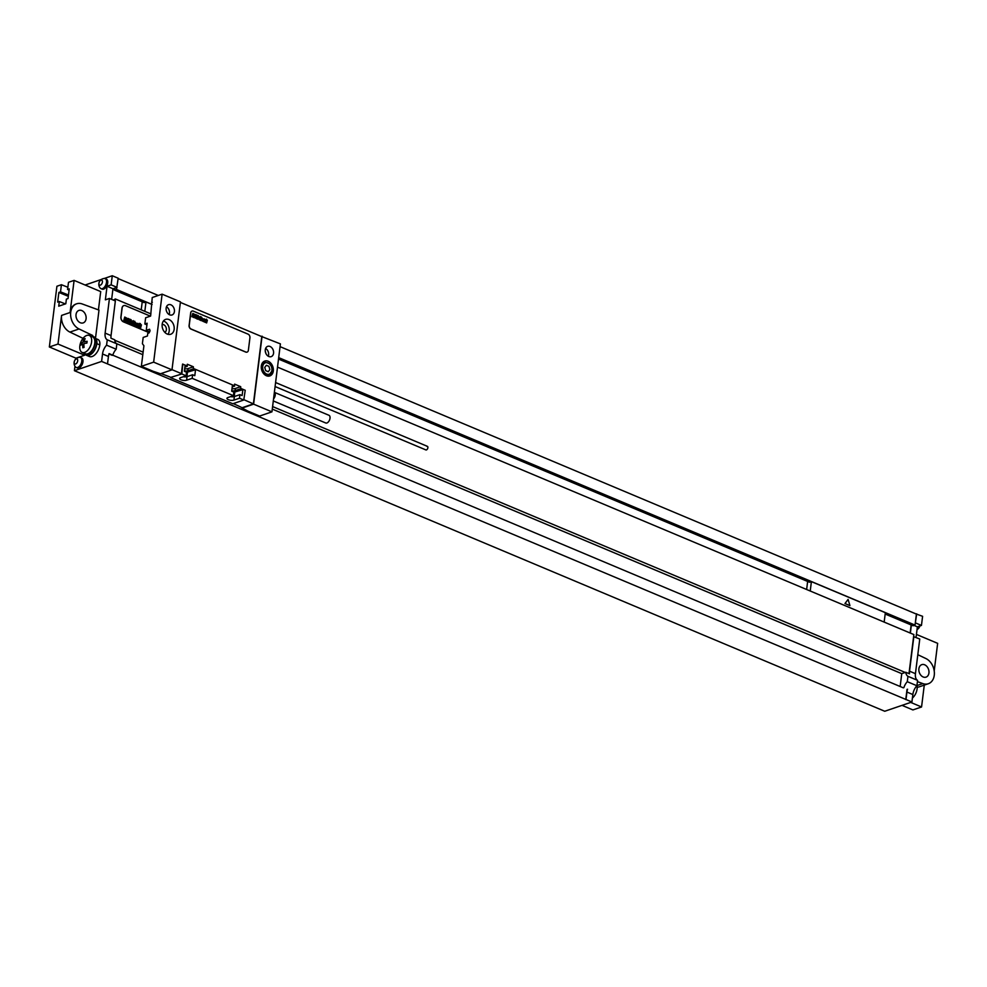 <?xml version="1.0" encoding="UTF-8"?>
<svg xmlns="http://www.w3.org/2000/svg" width="987" height="987" viewBox="0 0 987 987"><rect width="100%" height="100%" fill="white"/><g stroke="black" fill="none" stroke-linecap="round" stroke-linejoin="round"><path stroke-width="1.48" d="M113.332 300.097L115.368 298.975L150.9 313.903M115.134 300.85L115.368 298.975M144.83 311.361L145.99 301.96L144.139 302.602L114.566 290.166L116.54 289.499L116.799 287.439L112.974 288.747L107.052 286.255L111.136 284.861L112.271 275.743L104.215 278.482M114.566 290.166L114.788 288.377L112.974 288.747M111.037 335.592L105.128 333.112A9.697 5.453 -67.2 0 0 107.25 339.812L116.861 343.846A9.697 5.453 -67.2 0 1 114.689 339.787L110.988 338.233A9.697 5.453 112.8 0 1 111.037 335.592L115.356 300.949L109.434 298.456L105.362 299.851L107.052 286.255M74.407 370.693L884.734 711.257L911.914 701.991L101.599 361.427L74.407 370.693L74.963 366.214M75.876 358.898L75.962 358.17L49.35 346.98L56.913 286.255L61.416 284.725L60.528 291.868L58.875 292.436L68.325 296.31M84.771 354.025L84.623 355.221L75.962 358.17M84.993 354.136A10.191 5.725 -67.2 0 0 86.412 355.271L89.373 356.504A10.191 5.725 -67.2 0 0 99.81 344.907A7.76 4.367 112.8 0 0 97.873 339.442L95.85 338.59M98.429 309.881L100.711 291.584L74.099 280.394L70.089 312.509A13.584 10.043 -108.8 0 1 76.061 304.008L76.678 303.799A13.584 10.043 71.2 0 1 82.168 303.947L98.996 310.091L95.517 338.06M85.079 285.021L101.377 279.457M105.128 333.112L109.434 298.456M101.599 361.427L102.525 353.975A9.697 5.453 -67.2 0 1 106.584 345.179L107.25 339.812M107.706 282.948A5.428 3.06 112.8 0 1 102.142 289.142L100.933 288.636A5.428 3.06 112.8 0 1 100.279 288.155A5.811 5.811 0 0 1 104.338 278.482A5.428 3.06 -67.2 0 1 105.14 278.618L106.349 279.124A5.428 3.06 112.8 0 1 107.706 282.948M82.97 361.785A5.428 3.06 112.8 0 1 77.405 367.966L76.196 367.46A5.428 3.06 112.8 0 1 75.543 366.979A5.811 5.811 0 0 1 79.614 357.306A5.428 3.06 -67.2 0 1 80.416 357.442L81.613 357.948A5.428 3.06 112.8 0 1 82.97 361.785M80.416 357.442A5.428 3.06 -67.2 0 1 81.761 361.267A5.428 3.06 112.8 0 1 76.196 367.46M77.689 360.872A2.714 1.53 -67.2 0 0 76.27 358.96A2.714 1.53 -67.2 0 0 74.235 362.056A2.714 1.53 112.8 0 0 75.654 363.969A2.714 1.53 112.8 0 0 77.689 360.872M105.14 278.618A5.428 3.06 -67.2 0 1 106.497 282.442A5.428 3.06 112.8 0 1 100.933 288.636M102.426 282.048A2.714 1.53 -67.2 0 0 101.007 280.135A2.714 1.53 -67.2 0 0 98.959 283.232A2.714 1.53 112.8 0 0 100.378 285.144A2.714 1.53 112.8 0 0 102.426 282.048M902.044 705.36L912.901 709.924L921.562 706.976L910.705 702.411M928.94 672.998A6.601 4.873 -108.8 0 1 926.04 677.131A6.601 4.873 -108.8 0 1 920.859 675.231A6.601 4.873 -108.8 0 1 918.885 668.779A6.601 4.873 -108.8 0 1 921.796 664.646A6.601 4.873 -108.8 0 1 926.966 666.533A6.601 4.873 -108.8 0 1 928.94 672.998M917.416 681.622L922.808 683.584A13.584 10.043 71.2 0 0 928.298 683.744A13.584 10.043 71.2 0 0 934.307 671.752A13.584 10.043 71.2 0 0 925.929 658.563L917.811 654.702M917.207 687.236A13.584 10.043 71.2 0 0 919.156 686.853L928.298 683.744M911.914 701.991L912.852 694.54A9.697 5.453 -67.2 0 1 916.898 685.731L917.577 680.364A9.697 5.453 -67.2 0 1 915.442 673.677L919.761 639.021L913.604 636.627L913.863 634.567L277.52 367.127M916.047 637.466L917.379 626.819L921.451 625.425L922.598 616.307L916.183 613.988M918.576 626.412A5.428 3.06 112.8 0 1 917.133 628.756M107.509 363.919L108.434 356.455A9.697 5.453 112.8 0 1 109.076 353.617L903.327 687.84M106.584 345.179L116.195 349.213A9.697 5.453 -67.2 0 0 112.777 355.172M116.861 343.846L116.195 349.213M111.642 299.382L112.937 289.006M116.799 287.439L118.181 278.223L112.271 275.743M141.227 309.844L142.227 301.788M152.072 304.514L145.99 301.96M884.167 622.094L885.339 612.693L811.4 581.627L809.55 582.256L278.519 359.071M116.54 289.499L152.084 304.428M278.692 357.639L915.035 625.079L913.061 625.758L885.179 614.037M810.241 591.016L811.4 581.627M915.035 625.079L916.676 613.815M900.156 686.508L901.76 673.652L905.795 672.27L909.483 673.825A9.697 5.453 112.8 0 1 909.533 671.185L913.851 636.541M905.795 672.27A9.697 5.453 -67.2 0 0 907.966 676.329L917.577 680.364M907.966 676.329L907.287 681.696L916.898 685.731M906.004 699.512L906.93 692.047A9.697 5.453 112.8 0 1 907.571 689.21M907.287 681.696A9.697 5.453 -67.2 0 0 903.87 687.655M910.372 633.099L911.371 625.055M910.15 633.012L911.149 624.956M908.99 673.615L913.604 636.627M905.758 699.598L907.028 689.395M915.294 623.031L916.405 614.087L280.061 346.647M914.048 625.425L917.379 626.819M915.541 622.945L921.451 625.425M114.603 289.894L112.913 289.191M806.638 589.498L807.637 581.454M108.965 353.988L112.234 355.357M901.76 673.652L272.289 409.099M142.807 354.678L116.515 343.624M114.751 340.231L143.115 352.149M272.597 406.57L905.252 672.455M123.782 305.625A3.874 2.875 71.2 0 0 123.72 305.649A3.874 2.875 71.2 0 0 122.006 308.08L120.895 317.024A3.874 2.875 71.2 0 0 123.412 321.836L149.21 332.681M150.382 316.136L125.534 305.699A3.874 2.875 71.2 0 0 123.844 305.6A3.874 2.875 71.2 0 0 122.129 308.03L121.019 316.975A3.874 2.875 71.2 0 0 123.535 321.799L149.247 332.607M118.144 278.581L158.29 295.458M117.046 287.353L111.136 284.861M916.429 634.419L937.65 643.339L934.208 670.926M924.276 685.114L921.562 706.976M916.96 685.274A9.216 5.182 112.8 0 1 917.022 689.444A9.216 5.182 112.8 0 1 914.258 696.02A9.216 5.182 112.8 0 1 912.407 698.043M76.036 314.532A6.601 4.873 71.2 0 0 78.01 320.997A6.601 4.873 71.2 0 0 83.192 322.897A6.601 4.873 71.2 0 0 86.091 318.764A6.601 4.873 71.2 0 0 84.117 312.299A6.601 4.873 71.2 0 0 78.935 310.411A6.601 4.873 71.2 0 0 76.036 314.532M92.618 336.308L92.716 335.481L79.059 328.967L69.904 332.088A13.584 10.043 -108.8 0 1 61.564 315.421L70.089 312.509M76.678 303.799A13.584 10.043 71.2 0 0 70.669 315.778A13.584 10.043 71.2 0 0 79.059 328.967M89.249 354.827A9.697 5.453 112.8 0 1 86.609 354.814L85.129 354.197A9.697 5.453 -67.2 0 0 87.769 354.197A9.697 5.453 112.8 0 0 94.641 345.265A9.697 5.453 112.8 0 0 92.642 336.308L94.123 336.937A9.697 5.453 112.8 0 1 96.183 339.318A9.697 5.453 112.8 0 1 95.233 348.349A9.697 5.453 112.8 0 1 89.249 354.827M86.412 355.271A10.191 5.725 -67.2 0 0 96.849 343.661A7.76 4.367 -67.2 0 0 96.183 339.318M92.716 335.481L90.915 336.098M90.878 336.098A9.697 5.453 112.8 0 1 92.642 336.308M83.747 353.087A9.697 5.453 -67.2 0 0 85.129 354.197M92.457 336.764A9.216 5.182 112.8 0 1 94.357 345.265A9.216 5.182 112.8 0 1 87.831 353.753A9.216 5.182 -67.2 0 1 85.314 353.753L82.155 352.421A9.216 5.182 -67.2 0 0 84.66 352.421A9.216 5.182 112.8 0 0 91.199 343.932A9.216 5.182 112.8 0 0 89.299 335.432L92.457 336.764M82.155 352.421A9.216 5.182 -67.2 0 1 79.935 345.364A15.521 15.521 0 0 1 82.698 338.788A9.216 5.182 -67.2 0 1 86.782 335.432A9.216 5.182 112.8 0 1 89.299 335.432M83.044 338.344L69.904 332.088M84.623 355.221L57.999 344.044L61.564 315.421M65.389 303.922L59.319 301.529L57.665 302.096L58.875 292.436M59.319 301.529L58.739 306.18L65.808 303.774L66.388 299.123L68.041 298.567L69.238 288.907L67.585 289.462L69.09 290.141M74.099 280.394L68.485 282.307L67.585 289.462M57.999 344.044L49.35 346.98M67.869 287.254L61.416 284.725M68.485 295.002L60.528 291.868M262.073 336.172L253.61 404.152L271.943 411.85L280.407 343.883L261.333 336.419M265.281 349.756A5.428 4.022 -108.8 0 1 267.674 346.351A5.428 4.022 -108.8 0 1 271.943 347.917A5.428 4.022 -108.8 0 1 273.559 353.235A5.428 4.022 -108.8 0 1 271.178 356.64A5.428 4.022 -108.8 0 1 266.909 355.073A5.428 4.022 -108.8 0 1 265.281 349.756M261.321 365.98A7.859 5.811 -108.8 0 1 264.775 361.057A7.859 5.811 -108.8 0 1 270.944 363.315A7.859 5.811 -108.8 0 1 273.3 371.013A7.859 5.811 -108.8 0 1 269.846 375.924A7.859 5.811 -108.8 0 1 263.665 373.678A7.859 5.811 -108.8 0 1 261.321 365.98M171.985 369.841L180.448 301.862L162.115 294.163L153.651 362.143L171.985 369.841L160.437 373.777A145.891 53.903 -172.9 0 0 153.182 371.297L141.351 366.325L143.917 345.758L142.399 343.698L143.177 337.443L147.433 335.987L147.766 333.359L149.111 332.903L150.073 330.818L149.568 329.239L146.249 330.361L147.137 323.205L144.855 323.983L146.927 324.859M166.137 308.092A5.428 4.022 -108.8 0 1 168.53 304.687A5.428 4.022 -108.8 0 1 172.799 306.241A5.428 4.022 -108.8 0 1 174.415 311.571A5.428 4.022 -108.8 0 1 172.034 314.964A5.428 4.022 -108.8 0 1 167.765 313.41A5.428 4.022 -108.8 0 1 166.137 308.092M162.176 324.304A7.859 5.811 71.2 0 0 164.521 332.002A7.859 5.811 71.2 0 0 170.689 334.26A7.859 5.811 71.2 0 0 174.156 329.337A7.859 5.811 71.2 0 0 171.8 321.639A7.859 5.811 71.2 0 0 165.631 319.381A7.859 5.811 71.2 0 0 162.176 324.304M181.818 373.974L170.85 377.367L181.818 373.974L186.111 375.776L186.555 372.198L184.372 371.285L185.1 365.4L187.333 365.943L182.57 364.129L181.398 373.617L172.009 369.669M181.867 373.617L182.817 364.043M234.598 386.201L232.426 385.288L231.686 391.173L233.87 392.086L233.425 395.664L192.169 378.329L192.613 374.752L194.797 375.665L195.525 369.78L193.39 368.484L234.647 385.831L232.204 387.015M239.927 394.64L242.111 395.553L242.851 389.668L240.717 388.372L245.22 390.272L243.777 400.019L239.483 398.217L239.927 394.64L234.375 396.527A3.973 1.468 -172.9 0 1 230.6 396.626M166.47 306.76A5.428 4.022 -108.8 0 1 169.48 313.249A5.428 4.022 -108.8 0 1 169.135 314.582M265.626 348.436A5.428 4.022 -108.8 0 1 268.624 354.925A5.428 4.022 -108.8 0 1 268.279 356.245M162.115 294.163L152.232 297.531L150.629 316.062L145.62 317.765L144.855 323.983M151.665 301.997L152.343 302.281M265.281 351.249L265.996 353.679M271.943 411.85L259.643 416.045L247.811 411.073A145.891 53.903 -172.9 0 0 242.062 408.087L253.61 404.152M243.777 400.019L232.759 403.769A145.891 53.903 -172.9 0 0 230.6 402.844L172.996 378.638A145.891 53.903 -172.9 0 0 170.8 377.725M180.387 302.404L261.777 336.616L253.4 403.88L242.111 407.73A145.891 53.903 -172.9 0 0 233.24 403.609M170.85 377.367A145.891 53.903 -172.9 0 0 160.98 373.592M153.651 362.143L141.351 366.325M186.111 375.776L180.547 377.676A3.973 1.468 -172.9 0 0 179.634 378.453A3.973 1.468 -172.9 0 0 182.139 380.168A3.973 1.468 -172.9 0 0 186.605 380.217L187.049 376.639A3.973 1.468 7.1 0 1 183.274 376.738M192.169 378.329L186.605 380.217M233.425 395.664L227.861 397.564A3.973 1.468 -172.9 0 0 226.948 398.341A3.973 1.468 -172.9 0 0 229.465 400.056A3.973 1.468 -172.9 0 0 233.919 400.105L234.375 396.527M239.483 398.217L233.919 400.105M187.111 365.844L187.308 364.24L193.366 366.782L193.39 368.484M253.4 403.88L244.036 399.747M240.717 388.372L240.692 386.67L234.622 384.128L234.425 385.732M192.009 311.09A2.912 2.147 71.2 0 0 191.947 311.115A2.912 2.147 71.2 0 0 190.664 312.941L189.097 325.463A2.912 2.147 71.2 0 0 190.984 329.078L245.701 352.063A2.912 2.147 71.2 0 0 246.972 352.137A2.912 2.147 71.2 0 0 247.034 352.112M184.68 368.756A3.973 1.468 -172.9 0 0 188.061 368.595L193.366 366.782M232.007 388.644A3.973 1.468 -172.9 0 0 235.375 388.483L240.692 386.67M192.613 374.752L187.049 376.639M184.421 370.927A3.973 1.468 -172.9 0 0 187.789 370.754L193.341 368.867M187.283 366.313L184.89 367.127M186.531 372.383L195.525 369.78M231.735 390.815A3.973 1.468 -172.9 0 0 235.103 390.642L240.668 388.755M233.845 392.271L242.851 389.668M186.913 376.689L187.431 372.543M146.249 330.361L149.629 331.792M164.792 332.311A4.121 3.047 71.2 0 0 166.359 329.831A4.121 3.047 -108.8 0 0 162.152 324.538M167.95 334.309A7.859 5.811 71.2 0 0 169.209 331.027A7.859 5.811 -108.8 0 0 163.423 321.022M234.227 396.577L234.746 392.431M193.341 311.139A2.912 2.147 71.2 0 0 192.07 311.065A2.912 2.147 71.2 0 0 190.787 312.891L189.22 325.414A2.912 2.147 71.2 0 0 191.108 329.029L245.825 352.026A2.912 2.147 71.2 0 0 247.095 352.1A2.912 2.147 71.2 0 0 248.379 350.274L249.933 337.751A2.912 2.147 71.2 0 0 248.045 334.137L193.341 311.139M426.865 446.346A1.937 1.086 112.8 0 1 427.396 446.346A1.937 1.086 112.8 0 1 427.79 448.135A1.937 1.086 112.8 0 1 426.421 449.924A1.937 1.086 112.8 0 1 425.89 449.924L275.102 386.546M273.3 400.944L325.747 422.991A4.17 2.344 112.8 0 0 330.016 418.241A4.17 2.344 -67.2 0 0 328.979 415.293L274.374 392.345M125.189 317.802L124.893 318.998L125.189 317.802M124.757 317.049L123.646 320.898L124.732 319.566L124.979 321.466L125.929 317.703L124.757 317.049M127.483 319.035L126.447 317.888L125.904 321.885L127.027 320.602L126.805 318.505L126.731 319.369L127.483 319.035M127.977 318.406L127.446 322.502L128.902 318.789L127.977 318.406M129.951 319.233L128.853 323.094L129.778 323.477L130.889 319.628L129.951 319.233M131.148 319.739L130.543 323.798L131.148 319.739M131.839 322.206L132.147 321.429L131.839 322.206M131.703 322.638L132.369 322.922L132.27 320.985L130.95 323.317L131.345 324.168L132.11 323.81L131.703 322.638M133.294 320.639L132.184 324.489L133.085 323.205L133.405 325.007L134.257 321.836L133.257 322.712L133.294 320.639M134.713 321.231L134.294 325.389L134.713 321.231M136.305 323.502L135.379 322.317L134.479 325.451L135.75 323.008L135.663 323.859L136.305 323.502M136.996 323.637L136.465 325.821L136.996 323.637M136.502 323.44L135.898 325.944L136.835 326.339L137.686 323.403L136.502 323.44M139.019 324.649L138.069 323.452L137.168 326.586L138.513 324.143L138.316 327.067L139.019 324.649M139.5 324.044L139.093 327.4L139.5 324.044M139.698 323.329L140.068 323.995L139.698 323.329M140.475 323.662L139.364 327.511L140.265 326.228L140.586 328.029L141.437 324.859L140.438 325.722L140.475 323.662M84.524 338.812A14.78 5.453 7.1 0 1 85.153 338.615A15.496 11.462 71.2 0 0 84.166 341.897A15.496 5.725 7.1 0 1 87.14 341.292A14.78 10.931 71.2 0 0 86.918 343.057A15.496 5.725 -172.9 0 0 83.957 343.649A15.496 11.462 71.2 0 0 84.068 347.387A14.78 5.453 -172.9 0 0 83.439 347.584A14.78 5.453 -172.9 0 0 82.859 347.794A15.496 11.462 -108.8 0 1 82.748 344.056A15.496 5.725 -172.9 0 0 80.872 345.117A14.78 10.931 -108.8 0 1 81.082 343.365A15.496 5.725 7.1 0 1 82.957 342.304A15.496 11.462 -108.8 0 1 83.944 339.034A14.78 5.453 7.1 0 1 84.524 338.812M848.092 599.393L844.971 603.55L849.93 605.623L848.092 599.393M265.688 370.631L268.254 371.717L269.87 369.57L268.92 366.35L266.367 365.264L264.75 367.411L265.688 370.631M193.205 314.026L192.958 315.075L193.205 314.026M192.835 313.373L191.86 316.741L192.81 315.569L193.033 317.222L193.847 313.952L192.835 313.373M195.204 315.1L194.303 314.1L193.834 317.592L194.809 316.469L194.624 314.643L194.562 315.396L195.204 315.1M195.636 314.557L195.179 318.122L196.45 314.902L195.636 314.557M197.363 315.285L196.401 318.641L197.203 318.974L198.177 315.618L197.363 315.285M198.412 315.717L197.869 319.257L198.412 315.717M199.004 317.863L199.275 317.197L199.004 317.863M198.893 318.246L199.473 318.493L199.386 316.802L198.239 318.838L199.238 319.27L198.893 318.246M200.275 316.506L199.312 319.862L200.09 318.739L200.373 320.306L201.114 317.555L200.238 318.307L200.275 316.506M201.508 317.024L201.138 320.639L201.508 317.024M202.89 318.998L202.088 317.962L201.299 320.701L202.421 318.579L202.89 318.998M203.507 319.122L203.038 321.022L203.507 319.122M203.063 318.949L202.545 321.133L203.359 321.466L204.099 318.912L203.063 318.949M205.259 319.998L204.432 318.949L203.643 321.688L204.827 319.554L204.654 322.107L205.259 319.998M205.678 319.467L205.321 322.391L205.678 319.467M206.53 319.134L205.567 322.49L206.345 321.367L206.628 322.946L207.369 320.183L206.493 320.935L206.53 319.134M922.808 683.584L917.022 685.558M108.434 356.455L102.525 353.975M909.533 671.185L915.442 673.677M906.93 692.047L912.852 694.54M96.849 343.661L99.81 344.907M187.789 370.754L188.061 368.595M235.103 390.642L235.375 388.483M273.781 397.119A4.491 2.529 112.8 0 0 274.497 394.751A4.491 2.529 -67.2 0 0 274.337 392.678M274.374 392.37A4.17 2.344 -67.2 0 1 275.213 395.207A4.17 2.344 112.8 0 1 273.559 398.896M262.345 363.006L264.627 362.229A6.786 5.021 71.2 0 0 261.641 366.485A6.786 5.021 71.2 0 0 263.665 373.135A6.786 5.021 71.2 0 0 269.007 375.085A6.786 5.021 71.2 0 0 271.993 370.841M271.894 370.421A6.008 4.454 71.2 0 0 267.995 362.945A6.008 4.454 71.2 0 0 262.727 366.559A6.008 4.454 71.2 0 0 266.613 374.036A6.008 4.454 71.2 0 0 271.894 370.421M917.034 629.62A5.811 5.811 0 0 0 919.822 625.98M914.258 696.02A15.521 15.521 0 0 0 917.022 689.444M275.595 382.549L427.396 446.346M266.724 375.862L269.007 375.085L272.165 370.68C273.214 366.066 270.697 363.241 264.627 362.229"/></g></svg>
